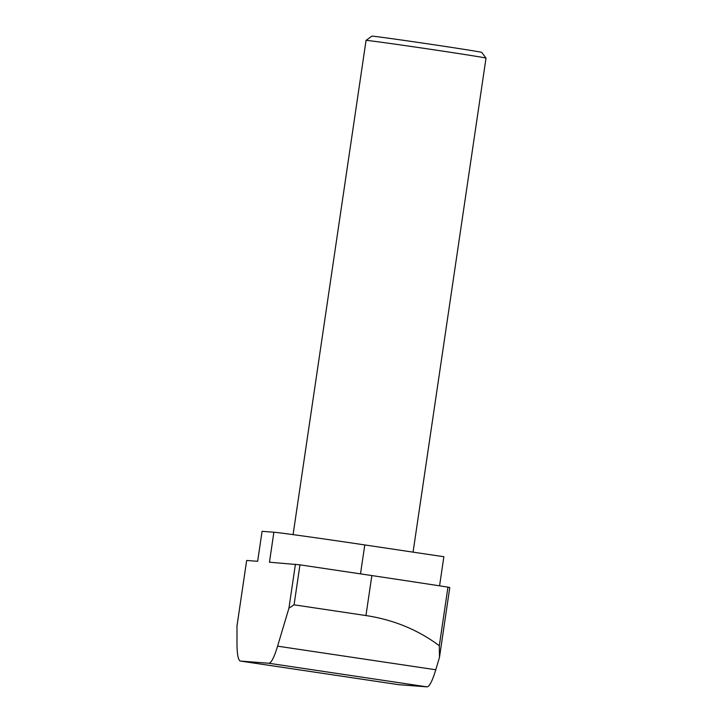 <?xml version="1.0" encoding="UTF-8"?>
<svg xmlns="http://www.w3.org/2000/svg" width="723" height="723" viewBox="0 0 723 723"><rect width="100%" height="100%" fill="white"/><g stroke="black" fill="none" stroke-linecap="round" stroke-linejoin="round"><path stroke-width="1.08" d="M366.064 40.407L371.803 36.15A55.572 0.578 8.4 0 1 372.399 36.159A55.572 0.578 8.4 0 1 430.601 44.257A55.572 0.578 8.4 0 1 481.744 52.381L486.01 58.12A60.624 0.624 -171.6 0 0 486.01 58.12A60.624 0.624 -171.6 0 0 434.885 49.95A60.624 0.624 -171.6 0 0 366.715 40.416A60.624 0.624 -171.6 0 0 366.064 40.407A60.624 0.624 -171.6 0 0 366.055 40.416L293.077 534.631M439.575 585.829L443.868 556.737L364.781 544.934A80.831 0.84 -171.6 0 0 273.881 532.227L269.453 562.214L299.964 564.844L294.062 604.826L365.946 615.553C393.619 619.774 418.066 629.841 439.304 645.738L447.953 587.13L449.787 587.519L439.476 657.352L439.304 645.738M299.964 564.844L371.857 575.571A181.871 1.88 8.4 0 1 447.953 587.13M273.881 532.227L262.078 531.324L257.65 561.31L246.66 560.47L236.99 625.964L236.99 643.045A60.624 8.857 98.5 0 0 240.569 661.084A60.624 8.857 98.5 0 0 240.66 661.093L398.834 684.699L426.913 686.85A60.624 8.857 -81.5 0 0 435.77 669.769L439.476 657.352M295.427 564.211L288.929 608.188L294.062 604.826M288.929 608.188L277.587 646.163A60.624 8.857 98.5 0 1 268.73 663.244L240.66 661.093M365.946 615.553L371.857 575.571M277.587 646.163L435.77 669.769M426.913 686.85L268.73 663.244M364.781 544.934L360.506 573.881M486.01 58.129L413.059 552.146M398.744 684.69L240.569 661.084"/></g></svg>
